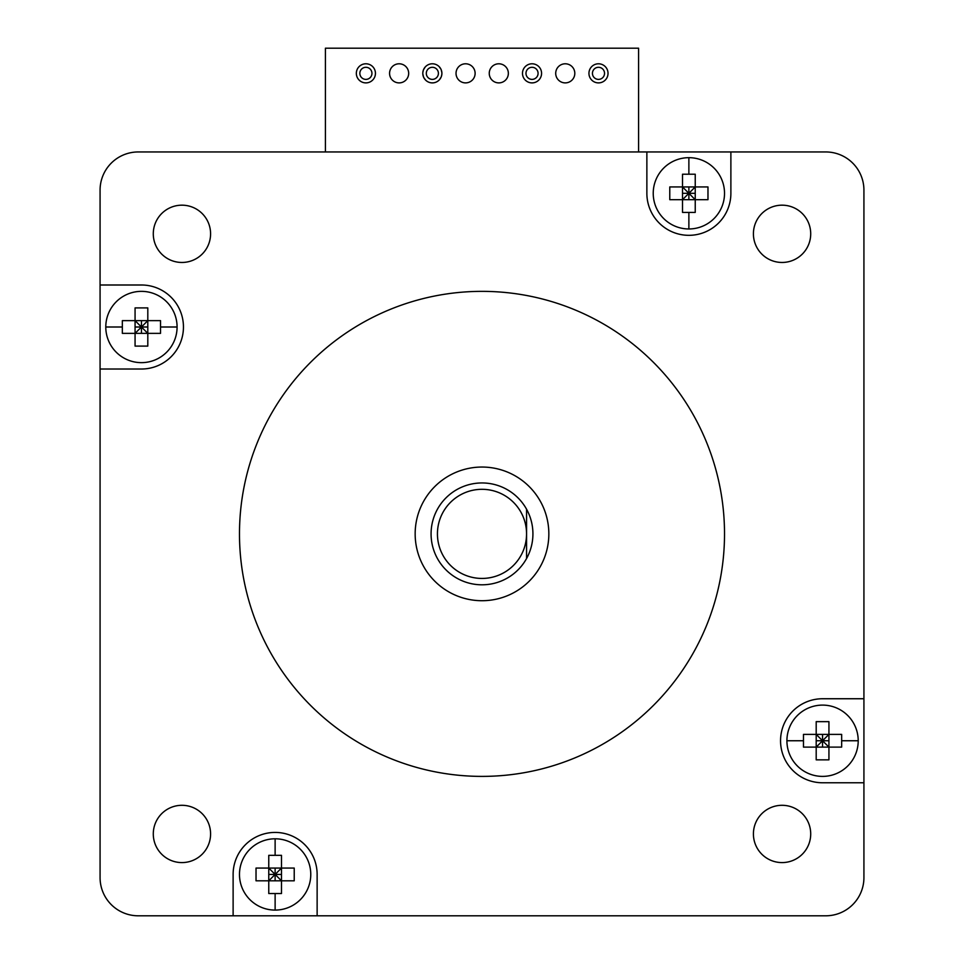 <?xml version="1.0" encoding="UTF-8"?>
<svg xmlns="http://www.w3.org/2000/svg" width="964" height="964" viewBox="0 0 964 964"><rect width="100%" height="100%" fill="white"/><g stroke="black" fill="none" stroke-linecap="round" stroke-linejoin="round"><path stroke-width="1.45" d="M684.597 212.405L682.512 212.405L682.512 199.681L682.512 212.405L695.237 212.405L695.237 199.681L707.974 199.681L707.974 186.944L695.237 186.944L695.237 174.219L682.512 174.219L682.512 186.944L669.775 186.944L669.775 199.681L707.974 199.681L707.974 186.944L682.512 186.944L682.512 174.219L684.597 174.219M688.874 228.962A35.644 35.644 0 0 0 724.518 193.318A35.644 35.644 0 0 0 688.874 157.674A35.644 35.644 0 0 0 653.231 193.318A35.644 35.644 0 0 0 688.874 228.962L688.874 212.405M177.087 327.001A35.644 35.644 0 0 0 141.443 291.357A35.644 35.644 0 0 0 105.787 327.001A35.644 35.644 0 0 0 141.443 362.645A35.644 35.644 0 0 0 177.087 327.001L160.53 327.001L160.53 320.638L147.805 320.638L147.805 307.902L135.068 307.902L135.068 320.638L122.344 320.638L122.344 333.363L135.068 333.363L135.068 346.1L147.805 346.1L147.805 307.902L135.068 307.902L135.068 333.363L122.344 333.363L122.344 331.279M279.403 855.345L281.488 855.345L281.488 868.07L281.488 855.345L268.763 855.345L268.763 868.07L256.026 868.07L256.026 880.807L268.763 880.807L268.763 893.532L281.488 893.532L281.488 880.807L294.225 880.807L294.225 868.07L256.026 868.07L256.026 880.807L281.488 880.807L281.488 893.532L279.403 893.532M275.126 838.801A35.644 35.644 0 0 0 239.482 874.444A35.644 35.644 0 0 0 275.126 910.088A35.644 35.644 0 0 0 310.769 874.444A35.644 35.644 0 0 0 275.126 838.801L275.126 855.345M786.913 740.75A35.644 35.644 0 0 0 822.557 776.394A35.644 35.644 0 0 0 858.213 740.75A35.644 35.644 0 0 0 822.557 705.106A35.644 35.644 0 0 0 786.913 740.75L803.47 740.75L803.47 747.112L816.195 747.112L816.195 759.849L828.932 759.849L828.932 747.112L841.656 747.112L841.656 734.387L828.932 734.387L828.932 721.65L816.195 721.65L816.195 759.849L828.932 759.849L828.932 734.387L841.656 734.387L841.656 736.472M598.487 82.892A9.544 9.544 0 0 0 608.031 73.348A9.544 9.544 0 0 0 598.487 63.793A9.544 9.544 0 0 0 588.944 73.348A9.544 9.544 0 0 0 598.487 82.892M598.487 79.385A6.049 6.049 0 0 0 604.536 73.348A6.049 6.049 0 0 0 598.487 67.299A6.049 6.049 0 0 0 592.438 73.348A6.049 6.049 0 0 0 598.487 79.385M532.032 82.892A9.544 9.544 0 0 0 541.575 73.348A9.544 9.544 0 0 0 532.032 63.793A9.544 9.544 0 0 0 522.488 73.348A9.544 9.544 0 0 0 532.032 82.892M532.032 79.385A6.049 6.049 0 0 0 538.081 73.348A6.049 6.049 0 0 0 532.032 67.299A6.049 6.049 0 0 0 525.983 73.348A6.049 6.049 0 0 0 532.032 79.385M432.354 79.385A6.049 6.049 0 0 0 438.403 73.348A6.049 6.049 0 0 0 432.354 67.299A6.049 6.049 0 0 0 426.305 73.348A6.049 6.049 0 0 0 432.354 79.385M439.102 66.588L440.934 69.167M441.175 69.685L441.874 72.686M432.354 82.892A9.544 9.544 0 0 0 441.898 73.348A9.544 9.544 0 0 0 432.354 63.793A9.544 9.544 0 0 0 422.798 73.348A9.544 9.544 0 0 0 432.354 82.892M441.849 74.288L441.367 76.493M441.175 76.999L439.451 79.735M439.102 80.096L438.415 80.723M399.12 82.892A9.544 9.544 0 0 1 389.577 73.348A9.544 9.544 0 0 1 399.12 63.793A9.544 9.544 0 0 1 408.676 73.348A9.544 9.544 0 0 1 399.12 82.892M465.576 82.892A9.544 9.544 0 0 1 456.032 73.348A9.544 9.544 0 0 1 465.576 63.793A9.544 9.544 0 0 1 475.119 73.348A9.544 9.544 0 0 1 465.576 82.892M498.81 82.892A9.544 9.544 0 0 1 489.254 73.348A9.544 9.544 0 0 1 498.81 63.793A9.544 9.544 0 0 1 508.353 73.348A9.544 9.544 0 0 1 498.81 82.892M565.253 82.892A9.544 9.544 0 0 1 555.71 73.348A9.544 9.544 0 0 1 565.253 63.793A9.544 9.544 0 0 1 574.809 73.348A9.544 9.544 0 0 1 565.253 82.892M482 776.394A242.518 242.518 0 0 0 724.518 533.875A242.518 242.518 0 0 0 482 291.357A242.518 242.518 0 0 0 239.482 533.875A242.518 242.518 0 0 0 482 776.394M181.931 805.302A28.643 28.643 0 0 0 153.288 833.944A28.643 28.643 0 0 0 181.931 862.587A28.643 28.643 0 0 0 210.586 833.944A28.643 28.643 0 0 0 181.931 805.302M153.288 233.818A28.643 28.643 0 0 0 181.931 262.461A28.643 28.643 0 0 0 210.586 233.818A28.643 28.643 0 0 0 181.931 205.175A28.643 28.643 0 0 0 153.288 233.818M782.069 205.175A28.643 28.643 0 0 0 753.414 233.818A28.643 28.643 0 0 0 782.069 262.461A28.643 28.643 0 0 0 810.712 233.818A28.643 28.643 0 0 0 782.069 205.175M753.414 833.944A28.643 28.643 0 0 0 782.069 862.587A28.643 28.643 0 0 0 810.712 833.944A28.643 28.643 0 0 0 782.069 805.302A28.643 28.643 0 0 0 753.414 833.944M646.868 151.951L646.868 193.318A42.006 42.006 0 0 0 688.874 235.324A42.006 42.006 0 0 0 730.881 193.318L730.881 151.951L825.726 151.951A38.186 38.186 0 0 1 863.925 190.149L863.925 877.614A38.186 38.186 0 0 1 825.726 915.8L138.274 915.8A38.186 38.186 0 0 1 100.075 877.614L100.075 190.149A38.186 38.186 0 0 1 138.274 151.951L730.881 151.951M482 600.717A66.841 66.841 0 0 1 415.159 533.875A66.841 66.841 0 0 1 482 467.046A66.841 66.841 0 0 1 548.841 533.875A66.841 66.841 0 0 1 482 600.717M482 482.952A50.923 50.923 0 0 0 431.077 533.875A50.923 50.923 0 0 0 526.561 558.53L526.561 533.875A44.561 44.561 0 0 0 482 489.314A44.561 44.561 0 0 0 437.439 533.875A44.561 44.561 0 0 0 482 578.436A44.561 44.561 0 0 0 526.561 533.875L526.561 509.221A50.923 50.923 0 0 0 482 482.952M532.923 533.875A50.923 50.923 0 0 0 526.561 509.221L526.561 558.53A50.923 50.923 0 0 0 532.923 533.875M365.898 82.892A9.544 9.544 0 0 0 375.442 73.348A9.544 9.544 0 0 0 365.898 63.793A9.544 9.544 0 0 0 356.343 73.348A9.544 9.544 0 0 0 365.898 82.892M365.898 79.385A6.049 6.049 0 0 0 371.947 73.348A6.049 6.049 0 0 0 365.898 67.299A6.049 6.049 0 0 0 359.849 73.348A6.049 6.049 0 0 0 365.898 79.385M422.847 72.408L423.341 70.191M423.533 69.685L425.257 66.95M425.594 66.588L426.293 65.962M425.594 80.096L423.762 77.518M423.533 76.999L422.822 74.011M638.59 151.951L638.59 48.2L325.41 48.2L325.41 151.951M317.132 915.8L317.132 874.444A42.006 42.006 0 0 0 275.126 832.426A42.006 42.006 0 0 0 233.119 874.444L233.119 915.8M863.925 698.743L822.557 698.743A42.006 42.006 0 0 0 780.551 740.75A42.006 42.006 0 0 0 822.557 782.768L863.925 782.768M100.075 369.019L141.443 369.019A42.006 42.006 0 0 0 183.449 327.001A42.006 42.006 0 0 0 141.443 284.995L100.075 284.995M693.152 212.405L695.237 212.405L695.237 174.219L693.152 174.219M695.237 199.681L682.512 186.944L669.775 186.944L669.775 199.681L682.512 199.681L688.874 193.318L695.237 193.318M160.53 327.001L160.53 333.363L147.805 333.363L147.805 346.1L135.068 346.1L135.068 333.363L147.805 333.363L141.443 327.001L141.443 320.638M803.47 740.75L803.47 734.387L816.195 734.387L816.195 721.65L828.932 721.65L828.932 734.387L816.195 734.387L822.557 740.75L822.557 747.112M682.512 186.944L682.512 199.681M147.805 333.363L160.53 333.363L160.53 331.279M160.53 322.723L160.53 320.638L122.344 320.638L122.344 322.723M270.848 855.345L268.763 855.345L268.763 893.532L270.848 893.532M268.763 868.07L281.488 880.807L294.225 880.807L294.225 868.07L281.488 868.07L275.126 874.444L268.763 874.444M816.195 734.387L803.47 734.387L803.47 736.472M803.47 745.027L803.47 747.112L841.656 747.112L841.656 745.027M281.488 880.807L281.488 868.07M688.874 199.681L688.874 193.318L695.237 186.944M682.512 193.318L688.874 193.318L688.874 186.944M147.805 320.638L141.443 327.001L135.068 320.638M147.805 327.001L135.068 327.001M141.443 333.363L141.443 327.001L135.068 333.363M275.126 868.07L275.126 874.444L268.763 880.807M281.488 874.444L275.126 874.444L275.126 880.807M816.195 747.112L822.557 740.75L828.932 747.112M816.195 740.75L828.932 740.75M822.557 734.387L822.557 740.75L828.932 734.387M688.874 157.674L688.874 174.219M105.787 327.001L122.344 327.001M275.126 910.088L275.126 893.532M858.213 740.75L841.656 740.75"/></g></svg>
